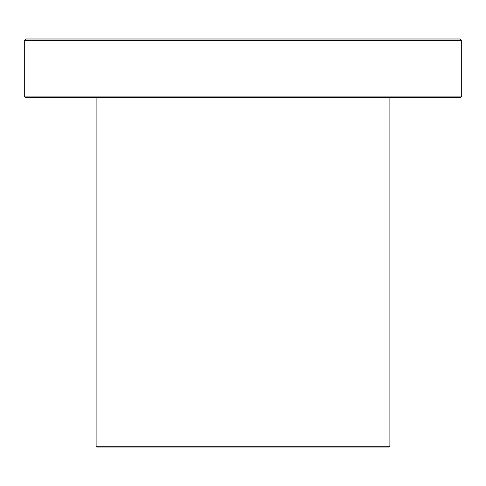 <?xml version="1.0" encoding="UTF-8"?>
<svg xmlns="http://www.w3.org/2000/svg" width="486" height="486" viewBox="0 0 486 486"><rect width="100%" height="100%" fill="white"/><g stroke="black" fill="none" stroke-linecap="round" stroke-linejoin="round"><path stroke-width="0.73" d="M389.887 446.197A0.814 0.814 0 0 1 389.073 447.011L96.927 447.011L96.113 446.197L389.887 446.197L389.887 97.747M460.066 38.989L25.934 38.989L24.3 40.624L461.7 40.624L460.066 38.989M461.7 40.624L461.7 96.113L24.3 96.113L24.3 40.624M461.7 96.113L460.066 97.747L25.934 97.747L24.3 96.113M96.113 97.747L96.113 446.197"/></g></svg>

